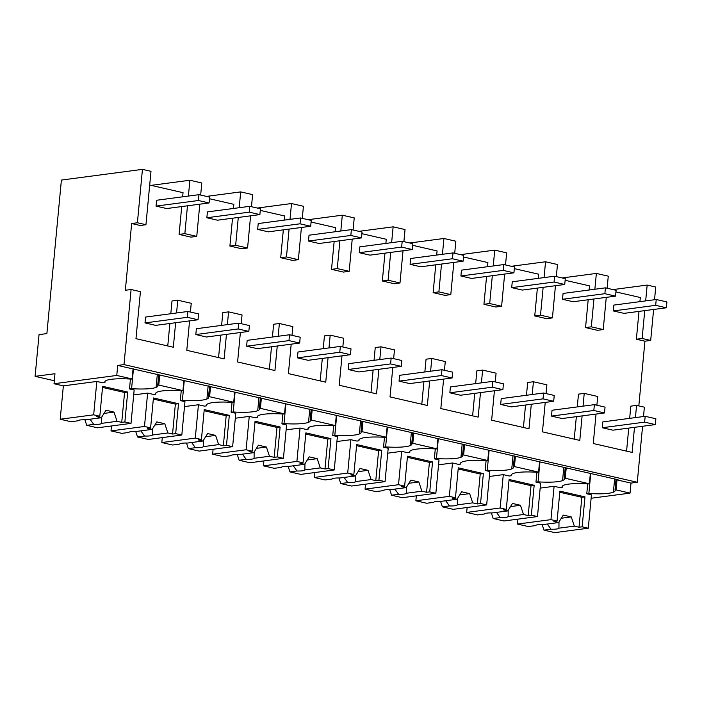 <?xml version="1.0" encoding="UTF-8"?>
<svg xmlns="http://www.w3.org/2000/svg" width="702" height="702" viewBox="0 0 702 702"><rect width="100%" height="100%" fill="white"/><g stroke="black" fill="none" stroke-linecap="round" stroke-linejoin="round"><path stroke-width="1.05" d="M654.536 299.719L655.729 287.039L647.165 285.073L612.995 289.584M653.615 309.468L650.684 340.435L644.936 341.19L636.372 339.233L642.119 338.469L644.752 310.635M645.673 300.895L647.165 285.073M636.372 339.233L638.995 311.398M639.917 301.649L640.312 297.516L615.935 291.927M650.684 340.435L642.119 338.469M644.936 341.19L638.82 405.905M629.668 418.348L630.826 406.151L636.574 405.387L644.375 407.178L643.497 416.523M642.576 426.272L637.276 482.265L631.001 483.099L630.054 493.111L616.058 489.899L617.005 479.887L618.05 479.747L117.717 365.435L116.769 375.447L54.028 383.731L54.967 373.718L35.1 376.342L39.04 334.626L46.885 333.59L61.399 180.072L142.445 169.366L137.399 222.762L131.651 223.526L125.342 290.268L131.09 289.514L140.426 291.655L135.977 338.671L173.324 347.236L175.64 322.718M591.119 498.253L630.054 493.111M196.753 236.372L191.005 237.136L179.089 234.398L184.845 233.643L196.753 236.372L199.798 204.177M149.701 185.047L183.038 192.681L182.643 196.823M181.721 206.564L179.089 234.398M142.445 169.366L150.991 171.332L145.946 224.728L140.198 225.482L131.651 223.526M167.76 345.963L169.884 323.482M170.805 313.733L172.016 300.974L177.764 300.21L191.234 303.299L190.409 312.048M218.568 357.608L220.691 335.126M221.613 325.386L222.824 312.618L228.571 311.863L242.041 314.944L241.216 323.692M269.375 369.252L271.507 346.77M272.429 337.03L273.631 324.263L279.378 323.508L292.848 326.597L292.023 335.345M320.191 380.905L322.315 358.424M323.236 348.675L324.438 335.916L330.194 335.152L343.664 338.241L342.83 346.99M370.998 392.55L373.122 370.068M374.043 360.328L375.245 347.56L381.002 346.806L394.471 349.886L393.638 358.634M421.805 404.194L423.929 381.712M424.85 371.972L426.053 359.205L431.809 358.45L445.279 361.539L444.454 370.287M472.613 415.847L474.736 393.366M475.658 383.617L476.869 370.858L482.616 370.094L496.086 373.183L495.261 381.932M523.42 427.492L525.544 405.01M526.465 395.27L527.676 382.502L533.423 381.748L546.893 384.828L546.068 393.576M574.227 439.136L576.351 416.655M577.272 406.914L578.483 394.155L584.231 393.392L597.7 396.481L596.875 405.229M628.746 428.097L626.57 451.14M603.22 329.554L597.472 330.309L585.556 327.58L591.312 326.825L603.22 329.554L606.265 297.358M565.128 280.273L589.504 285.863L589.11 290.005M588.188 299.745L585.556 327.58M552.413 317.901L546.665 318.664L534.748 315.935L540.505 315.172L552.413 317.901L555.457 285.714M514.32 268.629L538.697 274.219L538.302 278.352M537.381 288.101L534.748 315.935M501.605 306.256L495.858 307.02L483.941 304.291L489.698 303.527L501.605 306.256L504.65 274.061M463.513 256.985L487.89 262.566L487.495 266.707M486.574 276.456L483.941 304.291M450.798 294.612L445.05 295.366L433.134 292.637L438.89 291.883L450.798 294.612L453.843 262.416M412.706 245.331L437.074 250.921L436.688 255.063M435.767 264.803L433.134 292.637M399.991 282.959L394.234 283.722L382.327 280.993L388.074 280.23L399.991 282.959L403.036 250.772M361.899 233.687L386.267 239.277L385.881 243.41M384.959 253.159L382.327 280.993M349.184 271.314L343.427 272.078L331.519 269.34L337.267 268.585L349.184 271.314L352.228 239.119M311.091 222.043L335.459 227.623L335.073 231.765M334.152 241.514L331.519 269.34M298.376 259.67L292.62 260.424L280.712 257.695L286.46 256.941L298.376 259.67L301.412 227.474M260.275 210.389L284.652 215.979L284.257 220.121M283.336 229.861L280.712 257.695M247.569 248.017L241.813 248.78L229.905 246.051L235.653 245.288L247.569 248.017L250.605 215.83M209.468 198.745L233.845 204.335L233.45 208.468M232.529 218.217L229.905 246.051M176.562 312.978L177.764 300.21M131.09 289.514L123.991 364.601L117.717 365.435M637.276 482.265L123.991 364.601M636.574 405.387L635.424 417.593M634.503 427.334L632.133 452.413L593.26 443.506L596.042 414.057M545.235 402.413L542.453 431.853L579.791 440.417L582.107 415.9M583.029 406.151L584.231 393.392M494.427 390.76L491.637 420.208L528.983 428.764L531.3 404.247M532.221 394.506L533.423 381.748M443.611 379.115L440.83 408.555L478.167 417.12L480.493 392.602M481.414 382.862L482.616 370.094M392.804 367.471L390.022 396.911L427.36 405.475L429.677 380.958M430.598 371.209L431.809 358.45M341.997 355.817L339.215 385.266L376.553 393.822L378.869 369.305M379.791 359.564L381.002 346.806M291.19 344.173L288.408 373.613L325.746 382.178L328.062 357.66M328.984 347.92L330.194 335.152M240.382 332.529L237.601 361.969L274.938 370.533L277.255 346.016M278.176 336.267L279.378 323.508M189.575 320.875L186.793 350.324L224.131 358.88L226.448 334.363M227.369 324.622L228.571 311.863M631.001 483.099L617.005 479.887M616.058 489.899L615.005 490.04L616.023 479.282M590.733 473.718L588.864 493.488A30.853 5.37 -174.6 0 0 613.372 492.207A30.835 5.362 -174.6 0 0 615.145 490.654A30.835 5.362 -174.6 0 0 615.005 490.04M588.864 493.488L586.775 493.769L591.444 494.84L588.285 528.211L582.151 526.807L584.977 496.884L559.906 491.137L557.081 521.059L550.947 519.647L517.479 524.069L517.944 519.147M54.308 380.747L35.1 376.342M607.125 288.241L608.274 276.158L596.358 273.42L594.866 289.242M562.188 277.939L596.358 273.42M200.658 195.059L201.807 182.976L189.891 180.247L151.114 185.363M251.474 206.704L252.615 194.621L240.698 191.892L239.207 207.713M240.698 191.892L206.528 196.402M302.281 218.357L303.422 206.274L291.505 203.536L290.014 219.357M291.505 203.536L257.336 208.055M353.088 230.002L354.229 217.918L342.313 215.189L340.821 231.011M342.313 215.189L308.152 219.7M403.896 241.646L405.036 229.563L393.129 226.834L391.628 242.655M393.129 226.834L358.959 231.344M454.703 253.299L455.844 241.216L443.936 238.478L442.435 254.299M443.936 238.478L409.766 242.997M505.51 264.944L506.651 252.86L494.743 250.131L493.243 265.953M494.743 250.131L460.573 254.642M556.317 276.588L557.467 264.505L545.551 261.776L544.059 277.597M545.551 261.776L511.381 266.286M189.891 180.247L188.399 196.06M187.478 205.809L184.845 233.643M145.946 224.728L137.399 222.762M593.945 298.991L591.312 326.825M543.137 287.337L540.505 315.172M492.321 275.693L489.698 303.527M441.514 264.049L438.89 291.883M390.707 252.395L388.074 280.23M339.9 240.751L337.267 268.585M289.092 229.106L286.46 256.941M238.285 217.453L235.653 245.288M116.769 375.447L132.108 378.957L133.055 368.945M132.108 378.957L131.063 379.098A30.835 5.362 -174.6 0 0 118.594 378.79A30.853 5.37 -174.6 0 0 104.782 381.932A30.853 5.37 -174.6 0 0 104.914 382.546L102.825 382.827L96.823 381.449L93.673 414.821L60.205 419.243L63.355 385.872L54.028 383.731M183.863 380.598L182.915 390.602L170.182 387.688L158.784 385.073L159.723 375.061M158.784 385.073L157.731 385.214L158.749 374.456M182.915 390.602L181.871 390.742A30.835 5.362 -174.6 0 0 169.401 390.435A30.853 5.37 -174.6 0 0 155.59 393.576A30.853 5.37 -174.6 0 0 155.73 394.199L153.633 394.471L147.631 393.102L144.48 426.474L111.013 430.888L111.478 425.965M234.67 392.242L233.722 402.255L209.591 396.718L210.53 386.705M209.556 386.109L208.538 396.858L209.591 396.718M233.722 402.255L232.678 402.395A30.835 5.362 -174.6 0 0 220.209 402.079A30.853 5.37 -174.6 0 0 206.397 405.229A30.853 5.37 -174.6 0 0 206.537 405.844L204.44 406.125L198.438 404.747L195.288 438.118L161.82 442.541L162.285 437.609M285.477 403.887L284.529 413.899L260.398 408.371L261.346 398.359M260.363 397.753L259.354 408.503L260.398 408.371M284.529 413.899L283.485 414.04A30.835 5.362 -174.6 0 0 271.016 413.732A30.853 5.37 -174.6 0 0 257.204 416.874A30.853 5.37 -174.6 0 0 257.344 417.488L255.247 417.769L249.254 416.391L246.095 449.763L212.627 454.185L213.092 449.262M336.284 415.54L335.345 425.552L311.205 420.015L312.153 410.003M311.179 409.398L310.161 420.156L311.205 420.015M335.345 425.552L334.292 425.684A30.835 5.362 -174.6 0 0 321.823 425.377A30.853 5.37 -174.6 0 0 308.011 428.518A30.853 5.37 -174.6 0 0 308.152 429.141L306.063 429.413L300.061 428.044L296.902 461.416L263.434 465.838L263.899 460.907M387.1 427.185L386.153 437.197L373.411 434.275L362.013 431.66L362.96 421.648M361.986 421.051L360.968 431.8L362.013 431.66M386.153 437.197L385.108 437.337A30.835 5.362 -174.6 0 0 372.63 437.021A30.853 5.37 -174.6 0 0 358.819 440.172A30.853 5.37 -174.6 0 0 358.959 440.786L356.87 441.067L350.868 439.689L347.709 473.06L314.25 477.483L314.715 472.551M437.908 438.829L436.96 448.841L412.82 443.313L413.768 433.301M412.794 432.695L411.776 443.445L412.82 443.313M436.96 448.841L435.916 448.982A30.835 5.362 -174.6 0 0 423.438 448.675A30.853 5.37 -174.6 0 0 409.635 451.816A30.853 5.37 -174.6 0 0 409.766 452.43L407.678 452.711L401.676 451.333L398.517 484.705L365.058 489.127L365.523 484.204M488.715 450.482L487.767 460.494L463.627 454.957L464.575 444.945M463.601 444.34L462.583 455.098L463.627 454.957M487.767 460.494L486.723 460.626A30.835 5.362 -174.6 0 0 474.245 460.319A30.853 5.37 -174.6 0 0 460.442 463.46A30.853 5.37 -174.6 0 0 460.573 464.083L458.485 464.355L452.483 462.987L449.333 496.358L415.865 500.78L416.33 495.849M539.522 462.127L538.574 472.139L514.434 466.602L515.382 456.59M514.408 455.993L513.39 466.742L514.434 466.602M538.574 472.139L537.53 472.279A30.835 5.362 -174.6 0 0 525.061 471.963A30.853 5.37 -174.6 0 0 511.249 475.114A30.853 5.37 -174.6 0 0 511.381 475.728L509.292 476.009L503.29 474.631L500.14 508.002L466.672 512.425L467.137 507.493M590.329 473.771L589.382 483.783L565.25 478.255L566.189 468.243M565.215 467.637L564.197 478.387L565.25 478.255M589.382 483.783L588.337 483.924A30.835 5.362 -174.6 0 0 575.868 483.617A30.853 5.37 -174.6 0 0 562.056 486.758A30.853 5.37 -174.6 0 0 562.197 487.381L560.099 487.653L554.097 486.275L550.947 519.647M586.775 493.769L587.706 483.88M63.355 385.872L96.823 381.449M133.459 368.892L131.59 388.662A30.853 5.37 -174.6 0 0 156.098 387.381A30.835 5.362 -174.6 0 0 157.871 385.828A30.835 5.362 -174.6 0 0 157.731 385.214M131.59 388.662L129.493 388.943L134.161 390.014L131.011 423.385L124.877 421.981L127.703 392.058L102.632 386.311L99.807 416.233L93.673 414.821M133.696 394.936L147.631 393.102M184.266 380.537L182.397 400.315A30.853 5.37 -174.6 0 0 206.906 399.034A30.835 5.362 -174.6 0 0 208.678 397.472A30.835 5.362 -174.6 0 0 208.538 396.858M184.503 406.59L198.438 404.747M182.397 400.315L180.309 400.588L184.968 401.658L181.818 435.029L175.684 433.625L178.51 403.703L153.44 397.955L150.614 427.878L144.48 426.474M235.073 392.19L233.204 411.96A30.853 5.37 -174.6 0 0 257.713 410.679A30.835 5.362 -174.6 0 0 259.486 409.126A30.835 5.362 -174.6 0 0 259.354 408.503M235.319 418.234L249.254 416.391M233.204 411.96L231.116 412.232L235.784 413.302L232.625 446.683L226.492 445.27L229.317 415.356L204.247 409.608L201.421 439.522L195.288 438.118M285.881 403.834L284.012 423.604A30.853 5.37 -174.6 0 0 308.52 422.323A30.835 5.362 -174.6 0 0 310.293 420.77A30.835 5.362 -174.6 0 0 310.161 420.156M286.126 429.878L300.061 428.044M284.012 423.604L281.923 423.885L286.591 424.956L283.433 458.327L277.299 456.923L280.124 427L255.054 421.253L252.229 451.175L246.095 449.763M336.688 415.479L334.819 435.258A30.853 5.37 -174.6 0 0 359.327 433.976A30.835 5.362 -174.6 0 0 361.109 432.414A30.835 5.362 -174.6 0 0 360.968 431.8M336.934 441.532L350.868 439.689M334.819 435.258L332.73 435.53L337.399 436.6L334.24 469.971L328.106 468.567L330.94 438.645L305.87 432.897L303.036 462.82L296.902 461.416M387.495 427.132L385.626 446.902A30.853 5.37 -174.6 0 0 410.135 445.621A30.835 5.362 -174.6 0 0 411.916 444.068A30.835 5.362 -174.6 0 0 411.776 443.445M387.741 453.176L401.676 451.333M385.626 446.902L383.538 447.174L388.206 448.245L385.047 481.625L378.913 480.212L381.748 450.298L356.677 444.55L353.843 474.464L347.709 473.06M438.311 438.776L436.442 458.546A30.853 5.37 -174.6 0 0 460.942 457.265A30.835 5.362 -174.6 0 0 462.723 455.712A30.835 5.362 -174.6 0 0 462.583 455.098M438.548 464.821L452.483 462.987M436.442 458.546L434.345 458.827L439.013 459.898L435.863 493.269L429.729 491.865L432.555 461.942L407.485 456.195L404.65 486.117L398.517 484.705M489.118 450.43L487.249 470.2A30.853 5.37 -174.6 0 0 511.758 468.918A30.835 5.362 -174.6 0 0 513.531 467.356A30.835 5.362 -174.6 0 0 513.39 466.742M489.355 476.474L503.29 474.631M487.249 470.2L485.152 470.472L489.821 471.542L486.67 504.913L480.537 503.509L483.362 473.587L458.292 467.839L455.466 497.762L449.333 496.358M539.926 462.074L538.057 481.844A30.853 5.37 -174.6 0 0 562.565 480.563A30.835 5.362 -174.6 0 0 564.338 479.01A30.835 5.362 -174.6 0 0 564.197 478.387M540.163 488.118L554.097 486.275M538.057 481.844L535.959 482.116L540.628 483.187L537.478 516.567L531.344 515.154L534.169 485.24L509.099 479.492L506.274 509.406L500.14 508.002M105.028 381.353L104.914 382.546M129.493 388.943L130.432 379.054M155.835 392.997L155.73 394.199M180.309 400.588L181.239 390.707M206.651 404.65L206.537 405.844M231.116 412.232L232.046 402.351M257.458 416.295L257.344 417.488M281.923 423.885L282.853 413.996M308.266 427.939L308.152 429.141M332.73 435.53L333.661 425.649M359.073 439.592L358.959 440.786M383.538 447.174L384.477 437.293M409.88 451.237L409.766 452.43M434.345 458.827L435.284 448.938M460.688 462.881L460.573 464.083M485.152 470.472L486.091 460.591M511.495 474.534L511.381 475.728M535.959 482.116L536.898 472.235M562.302 486.179L562.197 487.381M557.081 521.059L553.939 521.472L558.625 522.542L543.243 524.578A11.916 2.071 -174.6 0 0 535.319 525.622L528.299 526.553L517.479 524.069M588.285 528.211L554.817 532.634L543.997 530.15L542.146 524.552M558.625 522.542L563.267 515.084L571.27 516.918L574.324 526.14L579.01 527.22L581.844 497.297L559.801 492.251M581.844 497.297L584.977 496.884M579.01 527.22L582.151 526.807M543.997 530.15L551.017 529.22A11.916 2.071 -174.6 0 0 558.941 528.176L574.324 526.14M551.017 529.22L547.314 524.043M561.31 518.234L571.27 516.918M558.941 528.176L558.994 521.955M506.274 509.406L503.132 509.827L507.818 510.898L492.435 512.934A11.916 2.071 -174.6 0 0 484.512 513.978L477.492 514.908L466.672 512.425M537.478 516.567L504.01 520.981L493.19 518.506L491.339 512.908M507.818 510.898L512.46 503.439L520.463 505.273L523.516 514.496L528.202 515.575L531.037 485.652L508.994 480.598M531.037 485.652L534.169 485.24M528.202 515.575L531.344 515.154M493.19 518.506L500.21 517.576A11.916 2.071 -174.6 0 0 508.134 516.532L523.516 514.496M500.21 517.576L496.498 512.39M510.503 506.59L520.463 505.273M508.134 516.532L508.187 510.31M455.466 497.762L452.325 498.174L457.011 499.254L441.628 501.281A11.916 2.071 -174.6 0 0 433.704 502.334L426.684 503.255L415.865 500.78M486.67 504.913L453.202 509.336L442.383 506.853L440.523 501.263M457.011 499.254L461.653 491.786L469.647 493.62L472.709 502.851L477.395 503.922L480.221 474.008L458.187 468.954M480.221 474.008L483.362 473.587M477.395 503.922L480.537 503.509M442.383 506.853L449.403 505.931A11.916 2.071 -174.6 0 0 457.327 504.878L472.709 502.851M449.403 505.931L445.691 500.745M459.687 494.936L469.647 493.62M457.327 504.878L457.379 498.657M404.65 486.117L401.518 486.53L406.204 487.6L390.812 489.636A11.916 2.071 -174.6 0 0 382.897 490.68L375.877 491.611L365.058 489.127M435.863 493.269L402.395 497.692L391.576 495.208L389.715 489.61M406.204 487.6L410.837 480.142L418.84 481.976L421.902 491.198L426.588 492.277L429.413 462.355L407.379 457.309M429.413 462.355L432.555 461.942M426.588 492.277L429.729 491.865M391.576 495.208L398.596 494.278A11.916 2.071 -174.6 0 0 406.519 493.234L421.902 491.198M398.596 494.278L394.884 489.101M408.88 483.292L418.84 481.976M406.519 493.234L406.572 487.012M353.843 474.464L350.71 474.885L355.396 475.956L340.005 477.992A11.916 2.071 -174.6 0 0 332.081 479.036L325.061 479.957L314.25 477.483M385.047 481.625L351.588 486.038L340.768 483.564L338.908 477.965M355.396 475.956L360.029 468.497L368.032 470.331L371.095 479.554L375.781 480.633L378.606 450.71L356.572 445.656M378.606 450.71L381.748 450.298M375.781 480.633L378.913 480.212M340.768 483.564L347.788 482.634A11.916 2.071 -174.6 0 0 355.712 481.59L371.095 479.554M347.788 482.634L344.077 477.448M358.073 471.647L368.032 470.331M355.712 481.59L355.765 475.368M303.036 462.82L299.903 463.232L304.589 464.312L289.198 466.339A11.916 2.071 -174.6 0 0 281.274 467.383L274.254 468.313L263.434 465.838M334.24 469.971L300.781 474.394L289.961 471.911L288.101 466.321M304.589 464.312L309.222 456.844L317.225 458.678L320.287 467.909L324.973 468.98L327.799 439.066L305.765 434.012M327.799 439.066L330.94 438.645M324.973 468.98L328.106 468.567M289.961 471.911L296.981 470.989A11.916 2.071 -174.6 0 0 304.896 469.936L320.287 467.909M296.981 470.989L293.269 465.803M307.265 459.994L317.225 458.678M304.896 469.936L304.949 463.715M252.229 451.175L249.096 451.588L253.773 452.658L238.39 454.694A11.916 2.071 -174.6 0 0 230.467 455.738L223.447 456.669L212.627 454.185M283.433 458.327L249.965 462.75L239.145 460.266L237.294 454.668M253.773 452.658L258.415 445.2L266.418 447.034L269.48 456.256L274.166 457.335L276.992 427.413L254.949 422.367M276.992 427.413L280.124 427M274.166 457.335L277.299 456.923M239.145 460.266L246.165 459.336A11.916 2.071 -174.6 0 0 254.089 458.292L269.48 456.256M246.165 459.336L242.462 454.159M256.458 448.35L266.418 447.034M254.089 458.292L254.142 452.07M201.421 439.522L198.28 439.943L202.966 441.014L187.583 443.05A11.916 2.071 -174.6 0 0 179.659 444.094L172.639 445.015L161.82 442.541M232.625 446.683L199.157 451.096L188.338 448.622L186.486 443.023M202.966 441.014L207.608 433.555L215.611 435.389L218.673 444.612L223.35 445.691L226.184 415.768L204.142 410.714M226.184 415.768L229.317 415.356M223.35 445.691L226.492 445.27M188.338 448.622L195.358 447.692A11.916 2.071 -174.6 0 0 203.282 446.647L218.673 444.612M195.358 447.692L191.655 442.506M205.651 436.705L215.611 435.389M203.282 446.647L203.334 440.426M150.614 427.878L147.473 428.29L152.159 429.37L136.776 431.397A11.916 2.071 -174.6 0 0 128.852 432.441L121.832 433.371L111.013 430.888M181.818 435.029L148.35 439.452L137.531 436.969L135.679 431.379M152.159 429.37L156.8 421.902L164.803 423.736L167.857 432.967L172.543 434.038L175.377 404.124L153.334 399.069M175.377 404.124L178.51 403.703M172.543 434.038L175.684 433.625M137.531 436.969L144.551 436.047A11.916 2.071 -174.6 0 0 152.474 434.994L167.857 432.967M144.551 436.047L140.839 430.861M154.844 425.052L164.803 423.736M152.474 434.994L152.527 428.773M99.807 416.233L96.665 416.646L101.351 417.716L85.969 419.752A11.916 2.071 -174.6 0 0 78.045 420.796L71.025 421.726L60.205 419.243M131.011 423.385L97.543 427.808L86.723 425.324L84.872 419.726M101.351 417.716L105.993 410.258L113.987 412.092L117.05 421.314L121.736 422.393L124.57 392.471L102.527 387.425M124.57 392.471L127.703 392.058M121.736 422.393L124.877 421.981M86.723 425.324L93.743 424.394A11.916 2.071 -174.6 0 0 101.667 423.35L117.05 421.314M93.743 424.394L90.031 419.217M104.036 413.408L113.987 412.092M101.667 423.35L101.72 417.128M655.677 305.335L666.347 307.783L666.9 301.939L656.23 299.5L613.873 305.089L613.329 310.933L655.677 305.335L656.23 299.5M666.347 307.783L623.99 313.373L613.329 310.933M604.87 293.69L615.54 296.139L616.093 290.295L605.422 287.846L563.065 293.445L562.513 299.28L604.87 293.69L605.422 287.846M615.54 296.139L573.183 301.728L562.513 299.28M554.062 282.037L564.733 284.485L565.285 278.65L554.615 276.202L512.258 281.792L511.705 287.636L554.062 282.037L554.615 276.202M564.733 284.485L522.376 290.084L511.705 287.636M503.255 270.393L513.925 272.841L514.478 266.997L503.808 264.557L461.451 270.147L460.898 275.991L503.255 270.393L503.808 264.557M513.925 272.841L471.568 278.431L460.898 275.991M452.448 258.748L463.118 261.188L463.662 255.352L453.001 252.904L410.644 258.503L410.091 264.338L452.448 258.748L453.001 252.904M463.118 261.188L420.761 266.786L410.091 264.338M401.641 247.095L412.302 249.543L412.855 243.708L402.193 241.26L359.836 246.85L359.284 252.694L401.641 247.095L402.193 241.26M412.302 249.543L369.954 255.142L359.284 252.694M350.833 235.451L361.495 237.899L362.048 232.055L351.377 229.615L309.029 235.205L308.476 241.049L350.833 235.451L351.377 229.615M361.495 237.899L319.147 243.489L308.476 241.049M300.017 223.806L310.688 226.246L311.24 220.41L300.57 217.962L258.222 223.561L257.669 229.396L300.017 223.806L300.57 217.962M310.688 226.246L268.331 231.844L257.669 229.396M249.21 212.153L259.88 214.601L260.433 208.766L249.763 206.318L207.406 211.907L206.853 217.752L249.21 212.153L249.763 206.318M259.88 214.601L217.523 220.2L206.853 217.752M198.403 200.509L209.073 202.957L209.626 197.113L198.956 194.673L156.599 200.263L156.046 206.107L198.403 200.509L198.956 194.673M209.073 202.957L166.716 208.547L156.046 206.107M644.638 422.139L655.308 424.587L655.861 418.752L645.191 416.304L602.834 421.893L602.281 427.737L644.638 422.139L645.191 416.304M655.308 424.587L612.951 430.186L602.281 427.737M593.831 410.494L604.501 412.943L605.054 407.099L594.383 404.65L552.026 410.249L551.474 416.093L593.831 410.494L594.383 404.65M604.501 412.943L562.144 418.532L551.474 416.093M543.023 398.85L553.694 401.29L554.238 395.454L543.576 393.006L501.219 398.604L500.666 404.44L543.023 398.85L543.576 393.006M553.694 401.29L511.337 406.888L500.666 404.44M492.216 387.197L502.878 389.645L503.431 383.81L492.769 381.361L450.412 386.951L449.859 392.795L492.216 387.197L492.769 381.361M502.878 389.645L460.53 395.244L449.859 392.795M441.409 375.552L452.07 378.001L452.623 372.157L441.953 369.708L399.605 375.307L399.052 381.151L441.409 375.552L441.953 369.708M452.07 378.001L409.714 383.59L399.052 381.151M390.593 363.908L401.263 366.347L401.816 360.512L391.146 358.064L348.789 363.662L348.245 369.498L390.593 363.908L391.146 358.064M401.263 366.347L358.906 371.946L348.245 369.498M339.786 352.255L350.456 354.703L351.009 348.859L340.338 346.419L297.981 352.009L297.429 357.853L339.786 352.255L340.338 346.419M350.456 354.703L308.099 360.301L297.429 357.853M288.978 340.61L299.649 343.059L300.202 337.214L289.531 334.766L247.174 340.365L246.621 346.209L288.978 340.61L289.531 334.766M299.649 343.059L257.292 348.648L246.621 346.209M238.171 328.966L248.841 331.405L249.394 325.57L238.724 323.122L196.367 328.72L195.814 334.556L238.171 328.966L238.724 323.122M248.841 331.405L206.485 337.004L195.814 334.556M187.364 317.313L198.034 319.761L198.587 313.917L187.917 311.477L145.56 317.067L145.007 322.911L187.364 317.313L187.917 311.477M198.034 319.761L155.677 325.359L145.007 322.911M614.627 478.966L613.372 492.207M157.345 374.14L156.098 387.381M208.161 385.784L206.906 399.034M258.968 397.429L257.713 410.679M309.775 409.082L308.52 422.323M360.582 420.726L359.327 433.976M411.39 432.371L410.135 445.621M462.197 444.024L460.942 457.265M513.004 455.668L511.758 468.918M563.811 467.313L562.565 480.563"/></g></svg>
